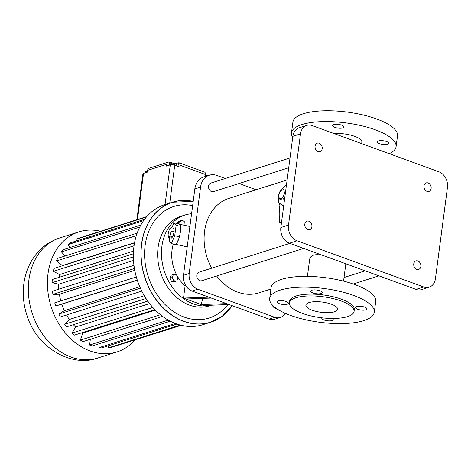 <?xml version="1.0" encoding="UTF-8"?>
<svg xmlns="http://www.w3.org/2000/svg" width="471" height="471" viewBox="0 0 471 471"><rect width="100%" height="100%" fill="white"/><g stroke="black" fill="none" stroke-linecap="round" stroke-linejoin="round"><path stroke-width="0.71" d="M165.056 204.549L170.284 164.874L166.463 166.08L166.699 164.285L147.6 170.337L147.364 172.139L143.543 173.346A3.197 1.03 -172.5 0 0 142.907 173.858L136.873 219.721M170.284 164.874A3.197 1.03 7.5 0 1 174.723 165.191L179.792 167.04L180.028 165.239A3.197 1.719 110 0 0 179.215 162.842L204.549 172.08A3.197 1.719 110 0 1 205.368 174.482L205.126 176.278L205.509 176.419M146.605 172.38L146.787 170.991L147.505 171.085M145.08 172.863L145.245 171.627L146.787 170.991M205.262 175.247L207.952 175.453M171.385 164.697L171.603 163.037L174.511 163.254L176.289 164.226L176.095 165.692M170.331 164.856L170.473 163.784L171.603 163.037M174.276 165.044L174.511 163.254M147.6 170.337A3.197 2.49 -107.6 0 1 149.172 168.212L168.265 162.159A3.197 2.49 -107.6 0 1 169.631 162.207L169.701 162.23A6.3 2.031 7.5 0 0 178.456 162.86L178.515 162.842A3.197 1.719 110 0 1 179.215 162.842M166.699 164.285A3.197 2.49 -107.6 0 1 168.265 162.159M100.547 231.237A62.984 49.084 72.4 0 0 78.904 231.862A62.984 49.084 72.4 0 0 51.151 306.739A62.984 49.084 72.4 0 0 116.979 351.943A62.984 49.084 72.4 0 0 135.024 339.98M181.27 325.32L117.615 345.343M180.988 325.249L111.168 347.386A57.138 44.527 -107.6 0 1 108.642 347.775L108.23 345.849M176.949 324.06L101.754 347.904A57.138 44.527 -107.6 0 1 99.14 347.616L98.969 343.818M170.278 321.21L92.181 345.973A57.138 44.527 -107.6 0 1 89.59 345.025L90.344 339.303M162.566 316.4L82.855 341.675A57.138 44.527 -107.6 0 1 80.406 340.115L82.737 333.109A48.972 38.169 -107.6 0 1 82.131 332.685M154.841 309.63L74.188 335.205A57.138 44.527 -107.6 0 1 71.986 333.097L75.543 327.057A48.972 38.169 -107.6 0 1 73.352 324.69M147.759 301.093L66.558 326.845A57.138 44.527 -107.6 0 1 64.704 324.278L69.319 319.468A48.972 38.169 -107.6 0 1 66.541 314.975M141.795 291.113L60.3 316.954A57.138 44.527 -107.6 0 1 58.869 314.045L64.356 310.672A48.972 38.169 -107.6 0 1 61.795 304.178L55.69 305.967A57.138 44.527 -107.6 0 1 54.742 302.841L136.331 276.972M60.818 300.916A48.972 38.169 -107.6 0 1 59.387 294.245L52.923 294.369A57.138 44.527 -107.6 0 1 52.511 291.16L133.97 265.332M58.81 289.165A48.972 38.169 -107.6 0 1 58.669 284.207L52.128 282.659A57.138 44.527 -107.6 0 1 52.257 279.515L133.387 253.792M59.187 277.319A48.972 38.169 -107.6 0 1 59.664 274.505L53.329 271.355A57.138 44.527 -107.6 0 1 54 268.411L134.535 242.877M62.231 265.797A48.972 38.169 -107.6 0 1 62.325 265.567L56.485 260.952A57.138 44.527 -107.6 0 1 57.668 258.332L137.173 233.121M65.01 256L61.454 251.903A57.138 44.527 -107.6 0 1 63.096 249.718L140.823 225.073M69.808 247.587L68.012 244.596A57.138 44.527 -107.6 0 1 70.044 242.948L144.55 219.327M76.49 240.905L75.878 239.356A57.138 44.527 -107.6 0 1 78.21 238.32L146.793 216.578M164.838 204.614A62.984 49.084 72.4 0 0 137.085 279.491A62.984 49.084 72.4 0 0 202.913 324.696L210.496 322.288A62.984 49.084 72.4 0 0 232.162 305.661L222.5 316L210.496 322.288A62.984 49.084 72.4 0 1 144.668 277.089A62.984 49.084 72.4 0 1 172.421 202.212A62.984 49.084 72.4 0 1 193.198 201.388L172.421 202.212L164.838 204.614M180.258 325.067L108.642 347.775M175.312 323.465L99.14 347.616M168.224 320.097L89.59 345.025M160.428 314.74L80.406 340.115M155.3 310.101L82.737 333.109M152.822 307.469L71.986 333.097M149.595 303.577L75.543 327.057M146.004 298.496L64.704 324.278M144.279 295.7L69.319 319.468M140.405 288.187L58.869 314.045M139.781 286.757L64.356 310.672M137.326 280.233L61.795 304.178M137.279 280.098L55.69 305.967M134.765 270.348L59.387 294.245M134.435 268.523L52.923 294.369M133.511 260.475L58.669 284.207M133.37 256.901L52.128 282.659M133.511 251.09L59.664 274.505M134.058 245.762L53.329 271.355M134.576 242.659L62.325 265.567M136.325 235.635L56.485 260.952M139.769 227.069L61.454 251.903M143.602 220.628L68.012 244.596M146.434 216.99L75.878 239.356M192.645 205.591A58.51 45.599 72.4 0 0 148.883 278.491A58.51 45.599 72.4 0 0 227.864 304.578M191.567 213.74A47 36.626 72.4 0 0 184.95 215.011L181.129 216.224A47 36.626 72.4 0 0 160.423 272.091A47 36.626 72.4 0 0 209.542 305.826L211.561 305.184M184.95 215.011A47 36.626 72.4 0 0 163.831 269.536A47 36.626 72.4 0 0 211.244 305.196M202.689 298.384L201.229 304.549L183.496 298.078L208.812 297.142M173.328 244.037A34.212 26.659 72.4 0 0 185.097 285.891L183.496 298.078M226.545 303.612L201.229 304.549L203.766 305.473L229.083 304.537M173.422 274.511L171.132 275.235L169.907 278.284L171.632 281.505L174.576 281.676L176.866 280.952L178.091 277.896L176.372 274.675L173.422 274.511L172.198 277.56L173.923 280.781L176.866 280.952M185.085 225.438L184.82 222.059L182.124 220.104L179.834 220.828L177.426 222.495L177.508 223.566M211.344 298.066L186.027 299.003M185.097 285.891L185.845 285.791M171.632 281.505L173.923 280.781M169.907 278.284L172.198 277.56M177.426 222.495L179.716 221.764L179.916 224.314M182.124 220.104L179.716 221.764M285.138 313.239A12.788 9.968 -107.6 0 1 280.216 317.483L274.487 319.303A12.788 9.968 -107.6 0 1 269.041 319.108L192.015 291.019A12.788 9.968 -107.6 0 1 183.46 275.317L194.841 188.912A17.904 13.953 -107.6 0 1 203.613 177.019L209.342 175.206A17.904 13.953 -107.6 0 1 216.966 175.471L225.262 178.497M169.607 237.737L169.171 241.052L171.273 243.589L176.13 244.649L176.749 243.248A10.232 2.437 -77.7 0 0 178.974 238.196L179.84 234.941A10.232 2.437 -77.7 0 0 180.717 228.258L180.964 226.404L180.587 225.95A10.232 2.437 -77.7 0 0 179.675 224.261A10.232 2.437 -77.7 0 0 179.239 224.314L178.862 223.86L174.011 222.807L171.797 227.817M280.216 317.483A12.788 9.968 -107.6 0 1 274.77 317.295L197.743 289.2A12.788 9.968 -107.6 0 1 189.189 273.504L200.569 187.093A17.904 13.953 -107.6 0 1 209.342 175.206M239.032 183.519L256.136 189.754M180.587 225.95L179.239 224.314M179.84 234.941L180.717 228.258M176.749 243.248L178.974 238.196M270.925 289.041L258.82 292.88A49.555 38.622 -107.6 0 1 216.66 275.994M211.638 268.199A49.555 38.622 -107.6 0 1 228.865 198.403L287.116 179.934M276.189 308.311A4.474 3.491 -107.6 0 1 272.25 304.89M303.665 248.411L201.706 280.74A4.474 3.491 -107.6 0 1 197.031 277.525A4.474 3.491 -107.6 0 1 199.003 272.203L289.895 243.383M288.717 167.764L213.44 191.632A4.474 3.491 -107.6 0 1 208.759 188.424A4.474 3.491 -107.6 0 1 210.731 183.101L290.006 157.968M180.964 226.404L176.107 225.344L174.011 222.807M179.598 236.795L174.741 235.741L176.107 225.344M171.273 243.589L174.741 235.741M281.464 222.854L279.762 222.483A51.156 39.87 72.4 0 1 280.145 203.76L278.891 204.155L280.004 204.561M343.559 281.128L345.832 263.789M322.629 255.323C314.993 253.804 310.683 255.07 309.694 259.127L307.422 276.371M168.306 237.455L171.338 238.114L172.839 236.683L174.14 231.767L173.946 228.282L170.908 227.623L169.413 229.053L168.106 233.969L168.306 237.455L169.807 236.024L171.108 231.108L170.908 227.623M334.263 133.617A18.222 5.882 7.5 0 1 352.92 135.736A18.222 5.882 7.5 0 1 361.858 142.154L361.663 143.614M429.175 287.18L421.533 289.606A12.788 9.968 -107.6 0 1 416.087 289.412L289.406 243.207A12.788 9.968 -107.6 0 1 280.851 227.511L292.862 136.302A12.788 9.968 -107.6 0 1 299.132 127.806L306.768 125.386A12.788 9.968 -107.6 0 1 312.214 125.574L438.895 171.785A12.788 9.968 -107.6 0 1 447.45 187.482L435.44 278.691A12.788 9.968 -107.6 0 1 429.175 287.18A12.788 9.968 -107.6 0 1 423.729 286.992L297.048 240.787A12.788 9.968 -107.6 0 1 288.493 225.091L300.498 133.882A12.788 9.968 -107.6 0 1 306.768 125.386M279.315 203.172L278.891 204.155M283.454 205.88A51.156 39.87 72.4 0 0 283.065 210.72M281.593 221.906L279.762 222.483M174.14 231.767L171.108 231.108M172.839 236.683L169.807 236.024M292.703 137.508A52.752 17.027 7.5 0 1 291.484 132.893A52.752 17.027 7.5 0 1 346.008 122.896A52.752 17.027 7.5 0 1 396.087 146.664A52.752 17.027 7.5 0 1 389.205 153.658M342.835 127.918A5.752 1.855 7.5 0 1 336.347 127.794A5.752 1.855 7.5 0 1 332.567 125.504A5.752 1.855 7.5 0 1 338.514 124.415A5.752 1.855 7.5 0 1 343.977 127.005A5.752 1.855 7.5 0 1 342.835 127.918M387.621 144.256A5.752 1.855 7.5 0 1 381.133 144.126A5.752 1.855 7.5 0 1 377.353 141.842A5.752 1.855 7.5 0 1 383.306 140.752A5.752 1.855 7.5 0 1 388.769 143.343A5.752 1.855 7.5 0 1 387.621 144.256M431.124 188.441A4.474 3.491 -107.6 0 1 428.934 191.414A4.474 3.491 -107.6 0 1 424.253 188.206A4.474 3.491 -107.6 0 1 426.226 182.883A4.474 3.491 -107.6 0 1 429.805 184.132A4.474 3.491 -107.6 0 1 431.124 188.441M322.182 148.706A4.474 3.491 -107.6 0 1 319.986 151.68A4.474 3.491 -107.6 0 1 315.305 148.465A4.474 3.491 -107.6 0 1 317.277 143.143A4.474 3.491 -107.6 0 1 320.863 144.391A4.474 3.491 -107.6 0 1 322.182 148.706M420.856 266.451A4.474 3.491 -107.6 0 1 418.66 269.424A4.474 3.491 -107.6 0 1 413.985 266.209A4.474 3.491 -107.6 0 1 415.958 260.887A4.474 3.491 -107.6 0 1 419.537 262.135A4.474 3.491 -107.6 0 1 420.856 266.451M311.908 226.71A4.474 3.491 -107.6 0 1 309.718 229.683A4.474 3.491 -107.6 0 1 305.037 226.474A4.474 3.491 -107.6 0 1 307.01 221.152A4.474 3.491 -107.6 0 1 310.589 222.4A4.474 3.491 -107.6 0 1 311.908 226.71M269.683 298.508L271.102 287.704A52.752 17.027 7.5 0 1 325.626 277.713A52.752 17.027 7.5 0 1 375.711 301.475L374.286 312.279A52.752 17.027 7.5 0 1 344.342 323.536A52.752 17.027 7.5 0 1 290.472 315.382A52.752 17.027 7.5 0 1 269.683 298.508A52.752 17.027 7.5 0 1 324.207 288.511A52.752 17.027 7.5 0 1 374.286 312.279M291.484 132.893L292.909 122.089A52.752 17.027 7.5 0 1 347.433 112.098A52.752 17.027 7.5 0 1 397.512 135.86L396.087 146.664M278.149 300.91A5.752 1.855 -172.5 0 0 277.007 301.823A5.752 1.855 -172.5 0 0 282.47 304.413A5.752 1.855 -172.5 0 0 288.417 303.324A5.752 1.855 -172.5 0 0 284.637 301.04A5.752 1.855 -172.5 0 0 278.149 300.91M321.946 317.819A5.752 1.855 -172.5 0 0 321.793 318.16A5.752 1.855 -172.5 0 0 327.257 320.751A5.752 1.855 -172.5 0 0 333.203 319.662A5.752 1.855 -172.5 0 0 332.296 318.461M356.694 306.544A5.752 1.855 -172.5 0 0 355.552 307.457A5.752 1.855 -172.5 0 0 361.016 310.048A5.752 1.855 -172.5 0 0 366.962 308.958A5.752 1.855 -172.5 0 0 363.182 306.674A5.752 1.855 -172.5 0 0 356.694 306.544M311.908 290.207A5.752 1.855 -172.5 0 0 310.766 291.119A5.752 1.855 -172.5 0 0 316.229 293.71A5.752 1.855 -172.5 0 0 322.176 292.621A5.752 1.855 -172.5 0 0 318.396 290.336A5.752 1.855 -172.5 0 0 311.908 290.207M286.427 185.18L285.968 185.015L280.993 190.449M280.28 191.232L279.556 192.027L279.397 193.198M286.409 185.309L285.968 185.015M283.689 205.968L283.23 205.798L283.795 205.185M278.909 196.919L278.184 202.418L283.23 205.798M289.412 302.935L289.653 301.134A32.611 10.527 7.5 0 1 323.359 294.958A32.611 10.527 7.5 0 1 354.316 309.647L354.08 311.449A32.611 10.527 7.5 0 1 335.564 318.408A32.611 10.527 7.5 0 1 302.27 313.368A32.611 10.527 7.5 0 1 289.412 302.935A32.611 10.527 7.5 0 1 323.118 296.759A32.611 10.527 7.5 0 1 354.08 311.449M285.744 190.366L283.654 189.607L280.569 190.584L278.473 195.277L279.462 198.986L282.5 200.093L284.549 199.445M285.32 193.563L284.649 193.316L283.654 189.607M284.637 198.768L282.547 198.008L284.649 193.316M279.462 198.986L282.547 198.008M334.416 311.814A15.985 5.157 7.5 0 1 316.394 311.455A15.985 5.157 7.5 0 1 305.897 305.102A15.985 5.157 7.5 0 1 322.423 302.076A15.985 5.157 7.5 0 1 337.595 309.276A15.985 5.157 7.5 0 1 334.416 311.814M143.543 173.346L137.467 219.533M169.737 203.066L174.723 165.191M205.368 174.482L180.028 165.239M177.997 166.381L178.456 162.86M169.313 165.18L169.701 162.23M78.904 231.862L59.805 237.92A62.984 49.084 72.4 0 0 32.052 312.797A62.984 49.084 72.4 0 0 97.88 357.995L116.979 351.943M193.187 201.447A62.89 49.013 72.4 0 0 146.122 280.893A62.89 49.013 72.4 0 0 232.115 305.644M197.743 289.2L192.015 291.019M274.77 317.295L269.041 319.108M189.189 273.504L183.46 275.317M200.569 187.093L194.841 188.912M423.729 286.992L416.087 289.412M297.048 240.787L289.406 243.207M288.493 225.091L280.851 227.511M300.498 133.882L292.862 136.302M59.805 237.92C49.349 241.364 40.853 247.605 34.324 256.642C29.019 264.143 25.617 272.574 24.115 281.929C22.355 293.368 23.362 304.702 27.147 315.935C36.991 347.975 71.963 367.798 97.88 357.995M189.577 226.416L189.925 226.233M189.89 226.486L179.675 224.261M187.211 246.845L176.219 244.449M348.04 264.59L345.637 265.356M365.137 270.831L344.036 277.519M378.914 275.853L353.226 284.001"/></g></svg>
